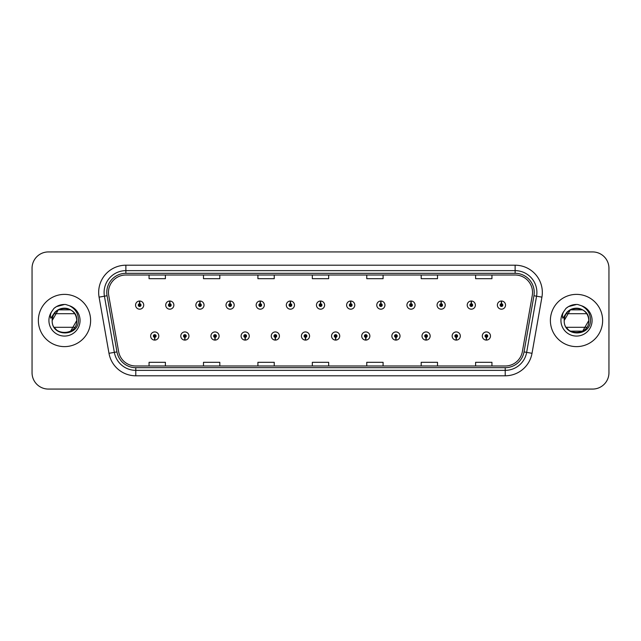 <?xml version="1.0" encoding="UTF-8"?>
<svg xmlns="http://www.w3.org/2000/svg" width="641" height="641" viewBox="0 0 641 641"><rect width="100%" height="100%" fill="white"/><g stroke="black" fill="none" stroke-linecap="round" stroke-linejoin="round"><path stroke-width="0.96" d="M184.816 337.366L184.696 340.091A4.078 4.078 0 0 0 185.049 340.091L184.937 337.366A1.362 1.362 0 0 0 186.235 336.012A1.362 1.362 0 0 0 184.872 334.65A1.362 1.362 0 0 0 183.51 336.012A1.362 1.362 0 0 0 184.816 337.366L184.848 336.557A0.545 0.545 0 0 1 184.328 336.012A0.545 0.545 0 0 1 184.872 335.467A0.545 0.545 0 0 1 185.417 336.012A0.545 0.545 0 0 1 184.896 336.557L184.937 337.366M214.967 337.366L214.847 340.091A4.078 4.078 0 0 0 215.2 340.091L215.088 337.366A1.362 1.362 0 0 0 216.386 336.012A1.362 1.362 0 0 0 215.023 334.65A1.362 1.362 0 0 0 213.661 336.012A1.362 1.362 0 0 0 214.967 337.366L214.999 336.557A0.545 0.545 0 0 1 214.479 336.012A0.545 0.545 0 0 1 215.023 335.467A0.545 0.545 0 0 1 215.568 336.012A0.545 0.545 0 0 1 215.047 336.557L215.088 337.366M245.118 337.366L244.998 340.091A4.078 4.078 0 0 0 245.351 340.091L245.239 337.366A1.362 1.362 0 0 0 246.537 336.012A1.362 1.362 0 0 0 245.174 334.65A1.362 1.362 0 0 0 243.812 336.012A1.362 1.362 0 0 0 245.118 337.366L245.15 336.557A0.545 0.545 0 0 1 244.63 336.012A0.545 0.545 0 0 1 245.174 335.467A0.545 0.545 0 0 1 245.719 336.012A0.545 0.545 0 0 1 245.199 336.557L245.239 337.366M275.269 337.366L275.149 340.091A4.078 4.078 0 0 0 275.502 340.091L275.39 337.366A1.362 1.362 0 0 0 276.688 336.012A1.362 1.362 0 0 0 275.326 334.65A1.362 1.362 0 0 0 273.963 336.012A1.362 1.362 0 0 0 275.269 337.366L275.301 336.557A0.545 0.545 0 0 1 274.781 336.012A0.545 0.545 0 0 1 275.326 335.467A0.545 0.545 0 0 1 275.87 336.012A0.545 0.545 0 0 1 275.35 336.557L275.39 337.366M305.42 337.366L305.3 340.091A4.078 4.078 0 0 0 305.661 340.091L305.541 337.366A1.362 1.362 0 0 0 306.839 336.012A1.362 1.362 0 0 0 305.477 334.65A1.362 1.362 0 0 0 304.114 336.012A1.362 1.362 0 0 0 305.42 337.366L305.453 336.557A0.545 0.545 0 0 1 304.932 336.012A0.545 0.545 0 0 1 305.477 335.467A0.545 0.545 0 0 1 306.021 336.012A0.545 0.545 0 0 1 305.501 336.557L305.541 337.366M335.572 337.366L335.451 340.091A4.078 4.078 0 0 0 335.812 340.091L335.692 337.366A1.362 1.362 0 0 0 336.99 336.012A1.362 1.362 0 0 0 335.628 334.65A1.362 1.362 0 0 0 334.265 336.012A1.362 1.362 0 0 0 335.572 337.366L335.604 336.557A0.545 0.545 0 0 1 335.083 336.012A0.545 0.545 0 0 1 335.628 335.467A0.545 0.545 0 0 1 336.172 336.012A0.545 0.545 0 0 1 335.652 336.557L335.692 337.366M365.723 337.366L365.602 340.091A4.078 4.078 0 0 0 365.963 340.091L365.843 337.366A1.362 1.362 0 0 0 367.141 336.012A1.362 1.362 0 0 0 365.779 334.65A1.362 1.362 0 0 0 364.425 336.012A1.362 1.362 0 0 0 365.723 337.366L365.755 336.557A0.545 0.545 0 0 1 365.234 336.012A0.545 0.545 0 0 1 365.779 335.467A0.545 0.545 0 0 1 366.323 336.012A0.545 0.545 0 0 1 365.803 336.557L365.843 337.366M395.874 337.366L395.753 340.091A4.078 4.078 0 0 0 396.114 340.091L395.994 337.366A1.362 1.362 0 0 0 397.292 336.012A1.362 1.362 0 0 0 395.93 334.65A1.362 1.362 0 0 0 394.576 336.012A1.362 1.362 0 0 0 395.874 337.366L395.906 336.557A0.545 0.545 0 0 1 395.385 336.012A0.545 0.545 0 0 1 395.93 335.467A0.545 0.545 0 0 1 396.475 336.012A0.545 0.545 0 0 1 395.954 336.557L395.994 337.366M426.025 337.366L425.904 340.091A4.078 4.078 0 0 0 426.265 340.091L426.145 337.366A1.362 1.362 0 0 0 427.443 336.012A1.362 1.362 0 0 0 426.081 334.65A1.362 1.362 0 0 0 424.727 336.012A1.362 1.362 0 0 0 426.025 337.366L426.057 336.557A0.545 0.545 0 0 1 425.536 336.012A0.545 0.545 0 0 1 426.081 335.467A0.545 0.545 0 0 1 426.626 336.012A0.545 0.545 0 0 1 426.105 336.557L426.145 337.366M456.176 337.366L456.055 340.091A4.078 4.078 0 0 0 456.416 340.091L456.296 337.366A1.362 1.362 0 0 0 457.594 336.012A1.362 1.362 0 0 0 456.232 334.65A1.362 1.362 0 0 0 454.878 336.012A1.362 1.362 0 0 0 456.176 337.366L456.208 336.557A0.545 0.545 0 0 1 455.687 336.012A0.545 0.545 0 0 1 456.232 335.467A0.545 0.545 0 0 1 456.777 336.012A0.545 0.545 0 0 1 456.256 336.557L456.296 337.366M486.327 337.366L486.207 340.091A4.078 4.078 0 0 0 486.567 340.091L486.447 337.366A1.362 1.362 0 0 0 487.745 336.012A1.362 1.362 0 0 0 486.383 334.65A1.362 1.362 0 0 0 485.029 336.012A1.362 1.362 0 0 0 486.327 337.366L486.359 336.557A0.545 0.545 0 0 1 485.838 336.012A0.545 0.545 0 0 1 486.383 335.467A0.545 0.545 0 0 1 486.928 336.012A0.545 0.545 0 0 1 486.407 336.557L486.447 337.366M154.665 337.366L154.545 340.091A4.078 4.078 0 0 0 154.898 340.091L154.785 337.366A1.362 1.362 0 0 0 156.084 336.012A1.362 1.362 0 0 0 154.721 334.65A1.362 1.362 0 0 0 153.359 336.012A1.362 1.362 0 0 0 154.665 337.366L154.697 336.557A0.545 0.545 0 0 1 154.177 336.012A0.545 0.545 0 0 1 154.721 335.467A0.545 0.545 0 0 1 155.266 336.012A0.545 0.545 0 0 1 154.745 336.557L154.785 337.366M169.857 303.738L169.977 301.022A4.078 4.078 0 0 0 169.617 301.022L169.737 303.738A1.362 1.362 0 0 0 168.439 305.1A1.362 1.362 0 0 0 169.801 306.462A1.362 1.362 0 0 0 171.163 305.1A1.362 1.362 0 0 0 169.857 303.738L169.825 304.555A0.545 0.545 0 0 1 170.346 305.1A0.545 0.545 0 0 1 169.801 305.645A0.545 0.545 0 0 1 169.256 305.1A0.545 0.545 0 0 1 169.777 304.555L169.737 303.738M200.008 303.738L200.128 301.022A4.078 4.078 0 0 0 199.768 301.022L199.888 303.738A1.362 1.362 0 0 0 198.59 305.1A1.362 1.362 0 0 0 199.952 306.462A1.362 1.362 0 0 0 201.314 305.1A1.362 1.362 0 0 0 200.008 303.738L199.976 304.555A0.545 0.545 0 0 1 200.497 305.1A0.545 0.545 0 0 1 199.952 305.645A0.545 0.545 0 0 1 199.407 305.1A0.545 0.545 0 0 1 199.928 304.555L199.888 303.738M230.159 303.738L230.279 301.022A4.078 4.078 0 0 0 229.927 301.022L230.039 303.738A1.362 1.362 0 0 0 228.741 305.1A1.362 1.362 0 0 0 230.103 306.462A1.362 1.362 0 0 0 231.465 305.1A1.362 1.362 0 0 0 230.159 303.738L230.127 304.555A0.545 0.545 0 0 1 230.648 305.1A0.545 0.545 0 0 1 230.103 305.645A0.545 0.545 0 0 1 229.558 305.1A0.545 0.545 0 0 1 230.079 304.555L230.039 303.738M260.31 303.738L260.43 301.022A4.078 4.078 0 0 0 260.078 301.022L260.19 303.738A1.362 1.362 0 0 0 258.892 305.1A1.362 1.362 0 0 0 260.254 306.462A1.362 1.362 0 0 0 261.616 305.1A1.362 1.362 0 0 0 260.31 303.738L260.278 304.555A0.545 0.545 0 0 1 260.799 305.1A0.545 0.545 0 0 1 260.254 305.645A0.545 0.545 0 0 1 259.709 305.1A0.545 0.545 0 0 1 260.23 304.555L260.19 303.738M290.461 303.738L290.581 301.022A4.078 4.078 0 0 0 290.229 301.022L290.341 303.738A1.362 1.362 0 0 0 289.043 305.1A1.362 1.362 0 0 0 290.405 306.462A1.362 1.362 0 0 0 291.767 305.1A1.362 1.362 0 0 0 290.461 303.738L290.429 304.555A0.545 0.545 0 0 1 290.95 305.1A0.545 0.545 0 0 1 290.405 305.645A0.545 0.545 0 0 1 289.86 305.1A0.545 0.545 0 0 1 290.381 304.555L290.341 303.738M320.612 303.738L320.732 301.022A4.078 4.078 0 0 0 320.38 301.022L320.492 303.738A1.362 1.362 0 0 0 319.194 305.1A1.362 1.362 0 0 0 320.556 306.462A1.362 1.362 0 0 0 321.918 305.1A1.362 1.362 0 0 0 320.612 303.738L320.58 304.555A0.545 0.545 0 0 1 321.101 305.1A0.545 0.545 0 0 1 320.556 305.645A0.545 0.545 0 0 1 320.011 305.1A0.545 0.545 0 0 1 320.532 304.555L320.492 303.738M350.763 303.738L350.883 301.022A4.078 4.078 0 0 0 350.531 301.022L350.643 303.738A1.362 1.362 0 0 0 349.345 305.1A1.362 1.362 0 0 0 350.707 306.462A1.362 1.362 0 0 0 352.069 305.1A1.362 1.362 0 0 0 350.763 303.738L350.731 304.555A0.545 0.545 0 0 1 351.252 305.1A0.545 0.545 0 0 1 350.707 305.645A0.545 0.545 0 0 1 350.162 305.1A0.545 0.545 0 0 1 350.683 304.555L350.643 303.738M380.914 303.738L381.034 301.022A4.078 4.078 0 0 0 380.682 301.022L380.794 303.738A1.362 1.362 0 0 0 379.496 305.1A1.362 1.362 0 0 0 380.858 306.462A1.362 1.362 0 0 0 382.22 305.1A1.362 1.362 0 0 0 380.914 303.738L380.882 304.555A0.545 0.545 0 0 1 381.403 305.1A0.545 0.545 0 0 1 380.858 305.645A0.545 0.545 0 0 1 380.313 305.1A0.545 0.545 0 0 1 380.834 304.555L380.794 303.738M411.065 303.738L411.185 301.022A4.078 4.078 0 0 0 410.833 301.022L410.945 303.738A1.362 1.362 0 0 0 409.647 305.1A1.362 1.362 0 0 0 411.009 306.462A1.362 1.362 0 0 0 412.371 305.1A1.362 1.362 0 0 0 411.065 303.738L411.033 304.555A0.545 0.545 0 0 1 411.554 305.1A0.545 0.545 0 0 1 411.009 305.645A0.545 0.545 0 0 1 410.464 305.1A0.545 0.545 0 0 1 410.985 304.555L410.945 303.738M441.216 303.738L441.337 301.022A4.078 4.078 0 0 0 440.984 301.022L441.096 303.738A1.362 1.362 0 0 0 439.798 305.1A1.362 1.362 0 0 0 441.16 306.462A1.362 1.362 0 0 0 442.522 305.1A1.362 1.362 0 0 0 441.216 303.738L441.184 304.555A0.545 0.545 0 0 1 441.705 305.1A0.545 0.545 0 0 1 441.16 305.645A0.545 0.545 0 0 1 440.615 305.1A0.545 0.545 0 0 1 441.136 304.555L441.096 303.738M471.367 303.738L471.488 301.022A4.078 4.078 0 0 0 471.135 301.022L471.247 303.738A1.362 1.362 0 0 0 469.949 305.1A1.362 1.362 0 0 0 471.311 306.462A1.362 1.362 0 0 0 472.673 305.1A1.362 1.362 0 0 0 471.367 303.738L471.335 304.555A0.545 0.545 0 0 1 471.856 305.1A0.545 0.545 0 0 1 471.311 305.645A0.545 0.545 0 0 1 470.766 305.1A0.545 0.545 0 0 1 471.287 304.555L471.247 303.738M501.518 303.738L501.639 301.022A4.078 4.078 0 0 0 501.286 301.022L501.398 303.738A1.362 1.362 0 0 0 500.1 305.1A1.362 1.362 0 0 0 501.462 306.462A1.362 1.362 0 0 0 502.824 305.1A1.362 1.362 0 0 0 501.518 303.738L501.486 304.555A0.545 0.545 0 0 1 502.007 305.1A0.545 0.545 0 0 1 501.462 305.645A0.545 0.545 0 0 1 500.917 305.1A0.545 0.545 0 0 1 501.438 304.555L501.398 303.738M139.706 303.738L139.826 301.022A4.078 4.078 0 0 0 139.466 301.022L139.586 303.738A1.362 1.362 0 0 0 138.288 305.1A1.362 1.362 0 0 0 139.65 306.462A1.362 1.362 0 0 0 141.004 305.1A1.362 1.362 0 0 0 139.706 303.738L139.674 304.555A0.545 0.545 0 0 1 140.195 305.1A0.545 0.545 0 0 1 139.65 305.645A0.545 0.545 0 0 1 139.105 305.1A0.545 0.545 0 0 1 139.626 304.555L139.586 303.738M38.364 320.5A26.121 26.121 0 0 0 64.485 346.621A26.121 26.121 0 0 0 90.613 320.5A26.121 26.121 0 0 0 64.485 294.379A26.121 26.121 0 0 0 38.364 320.5A26.121 26.121 0 0 0 64.485 346.621A26.121 26.121 0 0 0 90.613 320.5A26.121 26.121 0 0 0 64.485 294.379A26.121 26.121 0 0 0 38.364 320.5M550.387 320.5A26.121 26.121 0 0 0 576.515 346.621A26.121 26.121 0 0 0 602.636 320.5A26.121 26.121 0 0 0 576.515 294.379A26.121 26.121 0 0 0 550.387 320.5A26.121 26.121 0 0 0 576.515 346.621A26.121 26.121 0 0 0 602.636 320.5A26.121 26.121 0 0 0 576.515 294.379A26.121 26.121 0 0 0 550.387 320.5M108.465 292.416A17.419 17.419 0 0 1 125.876 275.005L515.124 275.005A17.419 17.419 0 0 1 532.27 295.445L522.367 351.605A17.419 17.419 0 0 1 505.22 365.995L135.78 365.995A17.419 17.419 0 0 1 118.633 351.605L108.73 295.445A17.419 17.419 0 0 1 108.465 292.416M106.775 292.416A19.102 19.102 0 0 0 107.063 295.733L116.966 351.901A19.102 19.102 0 0 0 135.78 367.686L505.22 367.686A19.102 19.102 0 0 0 524.034 351.901L533.937 295.733A19.102 19.102 0 0 0 515.124 273.314L125.876 273.314A19.102 19.102 0 0 0 106.775 292.416M99.083 297.144A27.21 27.21 0 0 1 125.876 265.206L515.124 265.206A27.21 27.21 0 0 1 541.917 297.144L532.014 353.311A27.21 27.21 0 0 1 505.22 375.794L135.78 375.794A27.21 27.21 0 0 1 108.986 353.311L99.083 297.144L104.435 296.198A21.77 21.77 0 0 1 125.876 270.646L515.124 270.646A21.77 21.77 0 0 1 536.565 296.198L526.654 352.366A21.77 21.77 0 0 1 505.22 370.354L135.78 370.354A21.77 21.77 0 0 1 114.346 352.366L104.435 296.198A21.77 21.77 0 0 1 104.106 292.416M608.95 268.25A16.329 16.329 0 0 0 592.621 251.929L48.379 251.929A16.329 16.329 0 0 0 32.05 268.25L32.05 372.75A16.329 16.329 0 0 0 48.379 389.071L592.621 389.071A16.329 16.329 0 0 0 608.95 372.75L608.95 268.25L608.95 372.75M524.034 351.901L526.654 352.366L536.565 296.198L541.917 297.144M312.335 275.005L312.335 278.691L328.665 278.691L328.665 275.005M257.914 275.005L257.914 278.691L274.236 278.691L274.236 275.005M203.485 275.005L203.485 278.691L219.815 278.691L219.815 275.005M149.065 275.005L149.065 278.691L165.394 278.691L165.394 275.005M366.764 275.005L366.764 278.691L383.086 278.691L383.086 275.005M421.185 275.005L421.185 278.691L437.515 278.691L437.515 275.005M475.606 275.005L475.606 278.691L491.935 278.691L491.935 275.005M328.665 365.995L328.665 362.309L312.335 362.309L312.335 365.995M274.236 365.995L274.236 362.309L257.914 362.309L257.914 365.995M219.815 365.995L219.815 362.309L203.485 362.309L203.485 365.995M165.394 365.995L165.394 362.309L149.065 362.309L149.065 365.995M383.086 365.995L383.086 362.309L366.764 362.309L366.764 365.995M437.515 365.995L437.515 362.309L421.185 362.309L421.185 365.995M491.935 365.995L491.935 362.309L475.606 362.309L475.606 365.995M32.05 268.25L32.05 372.75M592.621 251.929L48.379 251.929M48.379 389.071L592.621 389.071M143.728 305.1A4.078 4.078 0 0 0 139.826 301.022A4.078 4.078 0 0 1 143.728 305.1A4.078 4.078 0 0 1 139.65 309.178A4.078 4.078 0 0 1 135.563 305.1A4.078 4.078 0 0 1 139.466 301.022M150.643 336.012A4.078 4.078 0 0 0 154.545 340.091A4.078 4.078 0 0 1 150.643 336.012A4.078 4.078 0 0 1 154.721 331.926A4.078 4.078 0 0 1 158.808 336.012A4.078 4.078 0 0 1 154.898 340.091M173.879 305.1A4.078 4.078 0 0 0 169.977 301.022A4.078 4.078 0 0 1 173.879 305.1A4.078 4.078 0 0 1 169.801 309.178A4.078 4.078 0 0 1 165.715 305.1A4.078 4.078 0 0 1 169.617 301.022M204.03 305.1A4.078 4.078 0 0 0 200.128 301.022A4.078 4.078 0 0 1 204.03 305.1A4.078 4.078 0 0 1 199.952 309.178A4.078 4.078 0 0 1 195.866 305.1A4.078 4.078 0 0 1 199.768 301.022M234.181 305.1A4.078 4.078 0 0 0 230.279 301.022A4.078 4.078 0 0 1 234.181 305.1A4.078 4.078 0 0 1 230.103 309.178A4.078 4.078 0 0 1 226.017 305.1A4.078 4.078 0 0 1 229.927 301.022M264.332 305.1A4.078 4.078 0 0 0 260.43 301.022A4.078 4.078 0 0 1 264.332 305.1A4.078 4.078 0 0 1 260.254 309.178A4.078 4.078 0 0 1 256.168 305.1A4.078 4.078 0 0 1 260.078 301.022L260.166 303.193M180.794 336.012A4.078 4.078 0 0 0 184.696 340.091A4.078 4.078 0 0 1 180.794 336.012A4.078 4.078 0 0 1 184.872 331.926A4.078 4.078 0 0 1 188.959 336.012A4.078 4.078 0 0 1 185.049 340.091M210.945 336.012A4.078 4.078 0 0 0 214.847 340.091A4.078 4.078 0 0 1 210.945 336.012A4.078 4.078 0 0 1 215.023 331.926A4.078 4.078 0 0 1 219.11 336.012A4.078 4.078 0 0 1 215.2 340.091M241.096 336.012A4.078 4.078 0 0 0 244.998 340.091A4.078 4.078 0 0 1 241.096 336.012A4.078 4.078 0 0 1 245.174 331.926A4.078 4.078 0 0 1 249.261 336.012A4.078 4.078 0 0 1 245.351 340.091M70.638 309.843L58.339 309.843L52.185 320.5C51.432 304.627 77.545 304.627 76.792 320.5L70.638 331.157L76.792 320.5C77.545 336.373 51.432 336.373 52.185 320.5C51.432 304.627 77.545 304.627 76.792 320.5C77.545 336.373 51.432 336.373 52.185 320.5C51.432 304.627 77.545 304.627 76.792 320.5C77.545 336.373 51.432 336.373 52.185 320.5C51.432 304.627 77.545 304.627 76.792 320.5C77.545 336.373 51.432 336.373 52.185 320.5C51.432 304.627 77.545 304.627 76.792 320.5C77.545 336.373 51.432 336.373 52.185 320.5C51.432 304.627 77.545 304.627 76.792 320.5C77.545 336.373 51.432 336.373 52.185 320.5C51.432 304.627 77.545 304.627 76.792 320.5C77.545 336.373 51.432 336.373 52.185 320.5C51.432 304.627 77.545 304.627 76.792 320.5C77.545 336.373 51.432 336.373 52.185 320.5C51.432 304.627 77.545 304.627 76.792 320.5C77.545 336.373 51.432 336.373 52.185 320.5C51.432 304.627 77.545 304.627 76.792 320.5C77.545 336.373 51.432 336.373 52.185 320.5C51.432 304.627 77.545 304.627 76.792 320.5C77.545 336.373 51.432 336.373 52.185 320.5C51.432 304.627 77.545 304.627 76.792 320.5C77.545 304.627 51.432 304.627 52.185 320.5C51.432 304.627 77.545 304.627 76.792 320.5C77.545 304.627 51.432 304.627 52.185 320.5C51.432 304.627 77.545 304.627 76.792 320.5C76.407 314.587 73.467 310.661 67.978 308.698A12.307 12.307 0 0 0 52.754 316.798L52.169 320.5C51.496 337.214 78.523 336.91 78.434 320.5C78.482 313.713 75.454 308.786 69.348 305.709L65.67 304.499C61.232 304.235 57.321 305.541 53.94 308.409L51.721 311.59C50.367 313.874 50.07 316.085 50.831 318.232L54.789 312.359C58.483 308.666 62.882 307.448 67.978 308.698A12.307 12.307 0 0 0 54.237 313.697L74.741 313.697M56.464 329.827L54.645 327.88M74.741 327.303L54.237 327.303M53.972 308.385L56.464 306.606L64.613 304.459L56.464 306.606L53.972 308.385L56.464 306.606L64.613 304.459L56.464 306.606L53.972 308.385L56.464 306.606L64.613 304.459L56.464 306.606L53.972 308.385L56.464 306.606L64.613 304.459L56.464 306.606L53.972 308.385L56.464 306.606L64.613 304.459L56.464 306.606L53.972 308.385L56.464 306.606L64.613 304.459L56.464 306.606L53.972 308.385L56.464 306.606L64.613 304.459L56.464 306.606L53.972 308.385L56.464 306.606L64.613 304.459L56.464 306.606L53.972 308.385L56.464 306.606L64.613 304.459M586.763 313.697L566.259 313.697A12.307 12.307 0 0 1 580.001 308.698C585.497 310.661 588.43 314.587 588.815 320.5C589.568 304.627 563.455 304.627 564.208 320.5C563.455 304.627 589.568 304.627 588.815 320.5C589.568 304.627 563.455 304.627 564.208 320.5L570.362 309.843L582.661 309.843L570.362 309.843L564.208 320.5C563.455 304.627 589.568 304.627 588.815 320.5C589.568 304.627 563.455 304.627 564.208 320.5L570.362 309.843L582.661 309.843L570.362 309.843L564.208 320.5C563.519 337.214 590.553 336.91 590.457 320.5C590.513 313.713 587.485 308.786 581.371 305.709L577.701 304.499C573.262 304.235 569.352 305.541 565.963 308.409L563.743 311.59C562.389 313.874 562.093 316.085 562.854 318.232L566.82 312.359C570.514 308.666 574.905 307.448 580.001 308.698A12.307 12.307 0 0 0 564.777 316.798L564.192 320.5C563.455 304.627 589.568 304.627 588.815 320.5C589.568 336.373 563.455 336.373 564.208 320.5C563.455 304.627 589.568 304.627 588.815 320.5C589.568 336.373 563.455 336.373 564.208 320.5C563.455 304.627 589.568 304.627 588.815 320.5C589.568 336.373 563.455 336.373 564.208 320.5C563.455 304.627 589.568 304.627 588.815 320.5C589.568 336.373 563.455 336.373 564.208 320.5C563.455 304.627 589.568 304.627 588.815 320.5L582.661 331.157L588.815 320.5C589.568 336.373 563.455 336.373 564.208 320.5C563.455 304.627 589.568 304.627 588.815 320.5C589.568 336.373 563.455 336.373 564.208 320.5C563.455 304.627 589.568 304.627 588.815 320.5C589.568 336.373 563.455 336.373 564.208 320.5C563.455 304.627 589.568 304.627 588.815 320.5L582.661 331.157L570.362 331.157M568.487 329.827L566.668 327.88M586.763 327.303L566.259 327.303M565.995 308.385L568.487 306.606L576.636 304.459L568.487 306.606L565.995 308.385L568.487 306.606L576.636 304.459L568.487 306.606L565.995 308.385L568.487 306.606L576.636 304.459L568.487 306.606L565.995 308.385L568.487 306.606L576.636 304.459L568.487 306.606L565.995 308.385L568.487 306.606L576.636 304.459L568.487 306.606L565.995 308.385L568.487 306.606L576.636 304.459L568.487 306.606L565.995 308.385L568.487 306.606L576.636 304.459L568.487 306.606L565.995 308.385L568.487 306.606L576.636 304.459L568.487 306.606L565.995 308.385L568.487 306.606L576.636 304.459M294.483 305.1A4.078 4.078 0 0 0 290.581 301.022A4.078 4.078 0 0 1 294.483 305.1A4.078 4.078 0 0 1 290.405 309.178A4.078 4.078 0 0 1 286.319 305.1A4.078 4.078 0 0 1 290.229 301.022L290.317 303.193M324.634 305.1A4.078 4.078 0 0 0 320.732 301.022A4.078 4.078 0 0 1 324.634 305.1A4.078 4.078 0 0 1 320.556 309.178A4.078 4.078 0 0 1 316.47 305.1A4.078 4.078 0 0 1 320.38 301.022L320.468 303.193M354.785 305.1A4.078 4.078 0 0 0 350.883 301.022A4.078 4.078 0 0 1 354.785 305.1A4.078 4.078 0 0 1 350.707 309.178A4.078 4.078 0 0 1 346.621 305.1A4.078 4.078 0 0 1 350.531 301.022L350.619 303.193M271.247 336.012A4.078 4.078 0 0 0 275.149 340.091A4.078 4.078 0 0 1 271.247 336.012A4.078 4.078 0 0 1 275.326 331.926A4.078 4.078 0 0 1 279.412 336.012A4.078 4.078 0 0 1 275.502 340.091M301.398 336.012A4.078 4.078 0 0 0 305.3 340.091A4.078 4.078 0 0 1 301.398 336.012A4.078 4.078 0 0 1 305.477 331.926A4.078 4.078 0 0 1 309.563 336.012A4.078 4.078 0 0 1 305.661 340.091M331.549 336.012A4.078 4.078 0 0 0 335.451 340.091A4.078 4.078 0 0 1 331.549 336.012A4.078 4.078 0 0 1 335.628 331.926A4.078 4.078 0 0 1 339.714 336.012A4.078 4.078 0 0 1 335.812 340.091M384.937 305.1A4.078 4.078 0 0 0 381.034 301.022A4.078 4.078 0 0 1 384.937 305.1A4.078 4.078 0 0 1 380.858 309.178A4.078 4.078 0 0 1 376.772 305.1A4.078 4.078 0 0 1 380.682 301.022L380.77 303.193M415.088 305.1A4.078 4.078 0 0 0 411.185 301.022A4.078 4.078 0 0 1 415.088 305.1A4.078 4.078 0 0 1 411.009 309.178A4.078 4.078 0 0 1 406.923 305.1A4.078 4.078 0 0 1 410.833 301.022L410.921 303.193M445.239 305.1A4.078 4.078 0 0 0 441.337 301.022A4.078 4.078 0 0 1 445.239 305.1A4.078 4.078 0 0 1 441.16 309.178A4.078 4.078 0 0 1 437.074 305.1A4.078 4.078 0 0 1 440.984 301.022M475.39 305.1A4.078 4.078 0 0 0 471.488 301.022A4.078 4.078 0 0 1 475.39 305.1A4.078 4.078 0 0 1 471.311 309.178A4.078 4.078 0 0 1 467.225 305.1A4.078 4.078 0 0 1 471.135 301.022M505.541 305.1A4.078 4.078 0 0 0 501.639 301.022A4.078 4.078 0 0 1 505.541 305.1A4.078 4.078 0 0 1 501.462 309.178A4.078 4.078 0 0 1 497.376 305.1A4.078 4.078 0 0 1 501.286 301.022M361.7 336.012A4.078 4.078 0 0 0 365.602 340.091A4.078 4.078 0 0 1 361.7 336.012A4.078 4.078 0 0 1 365.779 331.926A4.078 4.078 0 0 1 369.865 336.012A4.078 4.078 0 0 1 365.963 340.091M391.851 336.012A4.078 4.078 0 0 0 395.753 340.091A4.078 4.078 0 0 1 391.851 336.012A4.078 4.078 0 0 1 395.93 331.926A4.078 4.078 0 0 1 400.016 336.012A4.078 4.078 0 0 1 396.114 340.091M422.002 336.012A4.078 4.078 0 0 0 425.904 340.091A4.078 4.078 0 0 1 422.002 336.012A4.078 4.078 0 0 1 426.081 331.926A4.078 4.078 0 0 1 430.167 336.012A4.078 4.078 0 0 1 426.265 340.091M452.153 336.012A4.078 4.078 0 0 0 456.055 340.091A4.078 4.078 0 0 1 452.153 336.012A4.078 4.078 0 0 1 456.232 331.926A4.078 4.078 0 0 1 460.318 336.012A4.078 4.078 0 0 1 456.416 340.091M482.304 336.012A4.078 4.078 0 0 0 486.207 340.091A4.078 4.078 0 0 1 482.304 336.012A4.078 4.078 0 0 1 486.383 331.926A4.078 4.078 0 0 1 490.469 336.012A4.078 4.078 0 0 1 486.567 340.091M515.124 265.206L515.124 273.314M104.435 296.198L107.063 295.733M135.78 375.794L135.78 367.686M505.22 367.686L505.22 375.794M108.986 353.311L116.966 351.901M533.937 295.733L536.565 296.198M125.876 265.206L125.876 273.314M526.654 352.366L532.014 353.311M67.978 308.698A12.307 12.307 0 0 0 52.754 316.798M51.721 311.59A15.568 15.568 0 0 0 64.485 336.068A15.568 15.568 0 0 0 69.348 305.709M580.001 308.698A12.307 12.307 0 0 0 564.777 316.798M563.743 311.59A15.568 15.568 0 0 0 576.515 336.068A15.568 15.568 0 0 0 581.371 305.709"/></g></svg>
